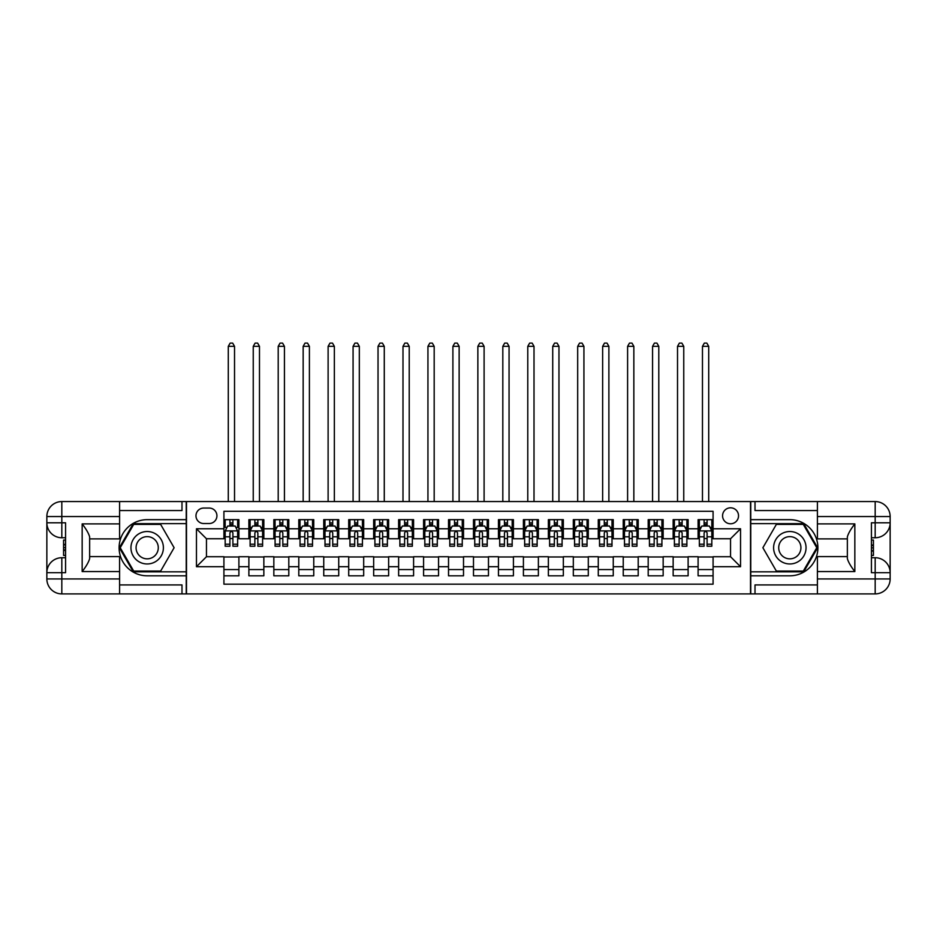 <?xml version="1.0" encoding="UTF-8"?>
<svg xmlns="http://www.w3.org/2000/svg" width="937" height="937" viewBox="0 0 937 937"><rect width="100%" height="100%" fill="white"/><g stroke="black" fill="none" stroke-linecap="round" stroke-linejoin="round"><path stroke-width="1.41" d="M730.544 507.807A7.988 7.988 0 0 0 722.568 515.795A7.988 7.988 0 0 0 730.544 523.783A7.988 7.988 0 0 0 738.532 515.795A7.988 7.988 0 0 0 730.544 507.807M119.596 584.922L181.989 584.922L181.989 593.906L817.404 593.906L817.404 578.937L875.181 578.937L875.181 572.694L871.433 572.694L871.433 522.787L875.181 522.787L875.181 516.545L817.404 516.545L817.404 523.9L854.837 523.9L854.837 571.57C850.843 566.44 848.348 562.118 847.353 558.604L847.353 536.878C848.348 533.352 850.843 529.03 854.837 523.9M713.08 519.66L698.1 519.66L698.1 528.773L688.121 528.773L688.121 538.752L698.1 538.752L698.1 528.773M688.121 528.773L688.121 519.66L673.153 519.66L673.153 528.773L663.162 528.773L663.162 538.752L673.153 538.752L673.153 528.773M663.162 528.773L663.162 519.66L648.193 519.66L648.193 528.773L638.202 528.773L638.202 538.752L648.193 538.752L648.193 528.773M638.202 528.773L638.202 519.66L623.234 519.66L623.234 528.773L613.255 528.773L613.255 538.752L623.234 538.752L623.234 528.773M613.255 528.773L613.255 519.66L598.274 519.66L598.274 528.773L588.295 528.773L588.295 538.752L598.274 538.752L598.274 528.773M588.295 528.773L588.295 519.66L573.315 519.66L573.315 528.773L563.336 528.773L563.336 538.752L573.315 538.752L573.315 528.773M563.336 528.773L563.336 519.66L548.368 519.66L548.368 528.773L538.377 528.773L538.377 538.752L548.368 538.752L548.368 528.773M538.377 528.773L538.377 519.66L523.408 519.66L523.408 528.773L513.417 528.773L513.417 538.752L523.408 538.752L523.408 528.773M513.417 528.773L513.417 519.66L498.449 519.66L498.449 528.773L488.47 528.773L488.47 538.752L498.449 538.752L498.449 528.773M488.47 528.773L488.47 519.66L473.49 519.66L473.49 528.773L463.51 528.773L463.51 538.752L473.49 538.752L473.49 528.773M463.51 528.773L463.51 519.66L448.53 519.66L448.53 528.773L438.551 528.773L438.551 538.752L448.53 538.752L448.53 528.773M438.551 528.773L438.551 519.66L423.583 519.66L423.583 528.773L413.592 528.773L413.592 538.752L423.583 538.752L423.583 528.773M413.592 528.773L413.592 519.66L398.623 519.66L398.623 528.773L388.632 528.773L388.632 538.752L398.623 538.752L398.623 528.773M388.632 528.773L388.632 519.66L373.664 519.66L373.664 528.773L363.685 528.773L363.685 538.752L373.664 538.752L373.664 528.773M363.685 528.773L363.685 519.66L348.705 519.66L348.705 528.773L338.725 528.773L338.725 538.752L348.705 538.752L348.705 528.773M338.725 528.773L338.725 519.66L323.745 519.66L323.745 528.773L313.766 528.773L313.766 538.752L323.745 538.752L323.745 528.773M313.766 528.773L313.766 519.66L298.798 519.66L298.798 528.773L288.807 528.773L288.807 538.752L298.798 538.752L298.798 528.773M288.807 528.773L288.807 519.66L273.838 519.66L273.838 528.773L263.847 528.773L263.847 538.752L273.838 538.752L273.838 528.773M263.847 528.773L263.847 519.66L248.879 519.66L248.879 538.752L238.9 538.752L238.9 519.66L223.92 519.66M223.92 575.81L238.9 575.81L238.9 556.719L248.879 556.719L248.879 575.81L263.847 575.81L263.847 556.719L273.838 556.719L273.838 566.709L263.847 566.709M273.838 566.709L273.838 575.81L288.807 575.81L288.807 556.719L298.798 556.719L298.798 566.709L288.807 566.709M298.798 566.709L298.798 575.81L313.766 575.81L313.766 556.719L323.745 556.719L323.745 566.709L313.766 566.709M323.745 566.709L323.745 575.81L338.725 575.81L338.725 556.719L348.705 556.719L348.705 566.709L338.725 566.709M348.705 566.709L348.705 575.81L363.685 575.81L363.685 556.719L373.664 556.719L373.664 566.709L363.685 566.709M373.664 566.709L373.664 575.81L388.632 575.81L388.632 556.719L398.623 556.719L398.623 566.709L388.632 566.709M398.623 566.709L398.623 575.81L413.592 575.81L413.592 556.719L423.583 556.719L423.583 566.709L413.592 566.709M423.583 566.709L423.583 575.81L438.551 575.81L438.551 556.719L448.53 556.719L448.53 566.709L438.551 566.709M448.53 566.709L448.53 575.81L463.51 575.81L463.51 556.719L473.49 556.719L473.49 566.709L463.51 566.709M473.49 566.709L473.49 575.81L488.47 575.81L488.47 556.719L498.449 556.719L498.449 566.709L488.47 566.709M498.449 566.709L498.449 575.81L513.417 575.81L513.417 556.719L523.408 556.719L523.408 566.709L513.417 566.709M523.408 566.709L523.408 575.81L538.377 575.81L538.377 556.719L548.368 556.719L548.368 566.709L538.377 566.709M548.368 566.709L548.368 575.81L563.336 575.81L563.336 556.719L573.315 556.719L573.315 566.709L563.336 566.709M573.315 566.709L573.315 575.81L588.295 575.81L588.295 556.719L598.274 556.719L598.274 566.709L588.295 566.709M598.274 566.709L598.274 575.81L613.255 575.81L613.255 556.719L623.234 556.719L623.234 566.709L613.255 566.709M623.234 566.709L623.234 575.81L638.202 575.81L638.202 556.719L648.193 556.719L648.193 566.709L638.202 566.709M648.193 566.709L648.193 575.81L663.162 575.81L663.162 556.719L673.153 556.719L673.153 566.709L663.162 566.709M673.153 566.709L673.153 575.81L688.121 575.81L688.121 556.719L698.1 556.719L698.1 566.709L688.121 566.709M203.704 523.525L209.197 523.525A7.742 7.742 0 0 0 216.927 515.795A7.742 7.742 0 0 0 209.197 508.053L203.704 508.053A7.742 7.742 0 0 0 195.974 515.795A7.742 7.742 0 0 0 203.704 523.525M817.404 510.548L755.011 510.548L755.011 501.564L750.514 501.564L750.514 593.906M750.514 501.564L119.596 501.564L119.596 516.545L61.819 516.545L61.819 522.787L65.567 522.787L65.567 572.694L61.819 572.694L61.819 578.937L119.596 578.937L119.596 571.57L82.163 571.57L82.163 523.9C86.157 529.03 88.652 533.352 89.647 536.878L89.647 558.604C88.652 562.118 86.157 566.452 82.163 571.57M186.486 593.906L186.486 501.564M713.08 528.773L713.08 511.297L223.92 511.297L223.92 538.752L206.456 538.752L206.456 556.719L223.92 556.719L223.92 584.173L713.08 584.173L713.08 556.719L730.544 556.719L730.544 538.752L713.08 538.752L713.08 528.773L740.535 528.773L740.535 566.709L713.08 566.709M223.92 566.709L196.465 566.709L196.465 528.773L223.92 528.773M698.1 566.709L698.1 575.81L713.08 575.81M223.92 525.903L225.173 525.903M229.905 525.903L232.903 525.903M237.647 525.903L238.9 525.903M223.92 538.506L225.173 538.506M229.905 538.506L232.903 538.506M237.647 538.506L238.9 538.506M223.92 556.976L238.9 556.976M223.92 569.579L238.9 569.579M248.879 538.506L250.12 538.506M254.864 538.506L257.862 538.506M262.606 538.506L263.847 538.506M248.879 525.903L250.12 525.903M254.864 525.903L257.862 525.903M262.606 525.903L263.847 525.903M248.879 556.976L263.847 556.976M248.879 569.579L263.847 569.579M273.838 556.976L288.807 556.976M273.838 569.579L288.807 569.579M273.838 525.903L275.08 525.903M279.823 525.903L282.822 525.903M287.565 525.903L288.807 525.903M273.838 538.506L275.08 538.506M279.823 538.506L282.822 538.506M287.565 538.506L288.807 538.506M298.798 556.976L313.766 556.976M298.798 569.579L313.766 569.579M298.798 525.903L300.039 525.903M304.783 525.903L307.781 525.903M312.513 525.903L313.766 525.903M298.798 538.506L300.039 538.506M304.783 538.506L307.781 538.506M312.513 538.506L313.766 538.506M323.745 556.976L338.725 556.976M323.745 569.579L338.725 569.579M323.745 525.903L324.998 525.903M329.742 525.903L332.729 525.903M337.472 525.903L338.725 525.903M323.745 538.506L324.998 538.506M329.742 538.506L332.729 538.506M337.472 538.506L338.725 538.506M348.705 556.976L363.685 556.976M348.705 569.579L363.685 569.579M348.705 525.903L349.958 525.903M354.701 525.903L357.688 525.903M362.432 525.903L363.685 525.903M348.705 538.506L349.958 538.506M354.701 538.506L357.688 538.506M362.432 538.506L363.685 538.506M373.664 556.976L388.632 556.976M373.664 569.579L388.632 569.579M373.664 525.903L374.905 525.903M379.649 525.903L382.647 525.903M387.391 525.903L388.632 525.903M373.664 538.506L374.905 538.506M379.649 538.506L382.647 538.506M387.391 538.506L388.632 538.506M398.623 556.976L413.592 556.976M398.623 569.579L413.592 569.579M398.623 525.903L399.865 525.903M404.608 525.903L407.607 525.903M412.35 525.903L413.592 525.903M398.623 538.506L399.865 538.506M404.608 538.506L407.607 538.506M412.35 538.506L413.592 538.506M423.583 556.976L438.551 556.976M423.583 569.579L438.551 569.579M423.583 525.903L424.824 525.903M429.568 525.903L432.566 525.903M437.298 525.903L438.551 525.903M423.583 538.506L424.824 538.506M429.568 538.506L432.566 538.506M437.298 538.506L438.551 538.506M448.53 556.976L463.51 556.976M448.53 569.579L463.51 569.579M448.53 525.903L449.783 525.903M454.527 525.903L457.514 525.903M462.257 525.903L463.51 525.903M448.53 538.506L449.783 538.506M454.527 538.506L457.514 538.506M462.257 538.506L463.51 538.506M473.49 556.976L488.47 556.976M473.49 569.579L488.47 569.579M473.49 525.903L474.743 525.903M479.486 525.903L482.473 525.903M487.217 525.903L488.47 525.903M473.49 538.506L474.743 538.506M479.486 538.506L482.473 538.506M487.217 538.506L488.47 538.506M498.449 556.976L513.417 556.976M498.449 569.579L513.417 569.579M498.449 525.903L499.702 525.903M504.434 525.903L507.432 525.903M512.176 525.903L513.417 525.903M498.449 538.506L499.702 538.506M504.434 538.506L507.432 538.506M512.176 538.506L513.417 538.506M523.408 556.976L538.377 556.976M523.408 569.579L538.377 569.579M523.408 525.903L524.65 525.903M529.393 525.903L532.392 525.903M537.135 525.903L538.377 525.903M523.408 538.506L524.65 538.506M529.393 538.506L532.392 538.506M537.135 538.506L538.377 538.506M548.368 556.976L563.336 556.976M548.368 569.579L563.336 569.579M548.368 525.903L549.609 525.903M554.353 525.903L557.351 525.903M562.095 525.903L563.336 525.903M548.368 538.506L549.609 538.506M554.353 538.506L557.351 538.506M562.095 538.506L563.336 538.506M573.315 556.976L588.295 556.976M573.315 569.579L588.295 569.579M573.315 525.903L574.568 525.903M579.312 525.903L582.299 525.903M587.042 525.903L588.295 525.903M573.315 538.506L574.568 538.506M579.312 538.506L582.299 538.506M587.042 538.506L588.295 538.506M598.274 556.976L613.255 556.976M598.274 569.579L613.255 569.579M598.274 525.903L599.528 525.903M604.271 525.903L607.258 525.903M612.002 525.903L613.255 525.903M598.274 538.506L599.528 538.506M604.271 538.506L607.258 538.506M612.002 538.506L613.255 538.506M623.234 556.976L638.202 556.976M623.234 569.579L638.202 569.579M623.234 525.903L624.487 525.903M629.219 525.903L632.217 525.903M636.961 525.903L638.202 525.903M623.234 538.506L624.487 538.506M629.219 538.506L632.217 538.506M636.961 538.506L638.202 538.506M648.193 556.976L663.162 556.976M648.193 569.579L663.162 569.579M648.193 525.903L649.435 525.903M654.178 525.903L657.177 525.903M661.92 525.903L663.162 525.903M648.193 538.506L649.435 538.506M654.178 538.506L657.177 538.506M661.92 538.506L663.162 538.506M673.153 556.976L688.121 556.976M673.153 569.579L688.121 569.579M673.153 525.903L674.394 525.903M679.138 525.903L682.136 525.903M686.88 525.903L688.121 525.903M673.153 538.506L674.394 538.506M679.138 538.506L682.136 538.506M686.88 538.506L688.121 538.506M698.1 556.976L713.08 556.976M698.1 569.579L713.08 569.579M698.1 525.903L699.353 525.903M704.097 525.903L707.095 525.903M711.827 525.903L713.08 525.903M698.1 538.506L699.353 538.506M704.097 538.506L707.095 538.506M711.827 538.506L713.08 538.506M206.456 538.752L196.465 528.773M206.456 556.719L196.465 566.709M740.535 528.773L730.544 538.752M740.535 566.709L730.544 556.719M232.903 519.66L232.903 526.032L232.903 522.905L229.905 522.905M237.647 544.21L232.903 544.21L232.903 546.236L237.647 546.236L237.647 531.021L235.152 526.032L227.668 526.032L225.173 531.021L225.173 546.236L229.905 546.236L229.905 544.21L225.173 544.21M226.977 527.402L225.173 527.402L225.173 519.66M225.173 527.449L225.173 522.905M237.647 527.449L237.647 522.905M235.843 527.402L237.647 527.402L237.647 519.66M229.905 526.032L229.905 519.66M232.903 544.21L232.903 532.884C231.907 530.963 230.912 530.963 229.905 532.884L229.905 541.305M225.173 536.807L229.905 536.807L229.905 544.21M234.531 501.564L234.531 346.339L228.288 346.339L228.288 501.564M228.288 346.339L230.162 343.094L232.657 343.094L234.531 346.339M155.284 533.692A16.222 16.222 0 0 0 133.124 539.63A16.222 16.222 0 0 0 139.063 561.79A16.222 16.222 0 0 0 161.223 555.852A16.222 16.222 0 0 0 155.284 533.692M152.731 538.119A11.103 11.103 0 0 0 137.563 542.183A11.103 11.103 0 0 0 141.628 557.351A11.103 11.103 0 0 0 156.795 553.287A11.103 11.103 0 0 0 152.731 538.119M160.649 571.078L133.71 571.078L120.229 547.735L133.71 524.404L160.649 524.404L174.118 547.735L160.649 571.078M797.937 533.692A16.222 16.222 0 0 0 775.777 539.63A16.222 16.222 0 0 0 781.716 561.79A16.222 16.222 0 0 0 803.876 555.852A16.222 16.222 0 0 0 797.937 533.692M795.372 538.119A11.103 11.103 0 0 0 780.205 542.183A11.103 11.103 0 0 0 784.269 557.351A11.103 11.103 0 0 0 799.437 553.287A11.103 11.103 0 0 0 795.372 538.119M803.29 571.078L776.351 571.078L762.882 547.735L776.351 524.404L803.29 524.404L816.771 547.735L803.29 571.078M186.24 501.564L186.24 519.66L147.179 519.66A28.075 28.075 0 0 0 119.104 547.735A28.075 28.075 0 0 0 147.179 575.81L186.24 575.81L186.24 593.906M82.163 523.9L119.596 523.9L119.596 516.545M119.596 523.9L119.596 538.88L89.647 538.88M119.596 578.937L119.596 593.906L61.819 593.906A14.969 14.969 0 0 1 46.85 578.937L46.85 516.545A14.969 14.969 0 0 1 61.819 501.564L119.596 501.564M186.24 519.66L186.24 523.654L133.277 523.654L119.374 547.735L133.277 571.828L186.24 571.828L186.24 523.654M186.24 571.828L186.24 575.81M89.647 556.601L119.596 556.601L119.596 571.57M181.989 593.906L119.596 593.906M46.85 572.694A14.969 14.969 0 0 1 61.819 557.726A14.969 14.969 0 0 0 46.85 572.694L61.819 572.694L61.819 557.726L65.567 557.726M65.567 537.756L61.819 537.756L61.819 522.787L46.85 522.787A14.969 14.969 0 0 0 61.819 537.756A14.969 14.969 0 0 1 46.85 522.787M181.989 501.564L181.989 510.548L119.596 510.548M65.567 540.063L63.575 540.063L63.575 549.937L65.567 549.937M63.575 547.618L65.567 547.618M63.575 544.865L65.567 544.865M63.575 544.409L65.567 544.409M63.575 549.937L63.575 555.418L65.567 555.418M63.575 550.429L65.567 550.429M750.76 593.906L750.76 575.81L789.821 575.81A28.075 28.075 0 0 0 817.896 547.735A28.075 28.075 0 0 0 789.821 519.66L750.76 519.66L750.76 501.564M854.837 571.57L817.404 571.57L817.404 578.937M817.404 571.57L817.404 556.601L847.353 556.601M817.404 516.545L817.404 501.564L875.181 501.564A14.969 14.969 0 0 1 890.15 516.545L890.15 578.937A14.969 14.969 0 0 1 875.181 593.906L817.404 593.906M750.76 575.81L750.76 571.828L803.723 571.828L817.626 547.735L803.723 523.654L750.76 523.654L750.76 571.828M750.76 523.654L750.76 519.66M847.353 538.88L817.404 538.88L817.404 523.9M755.011 501.564L817.404 501.564M890.15 522.787A14.969 14.969 0 0 1 875.181 537.756A14.969 14.969 0 0 0 890.15 522.787L875.181 522.787L875.181 537.756L871.433 537.756M871.433 557.726L875.181 557.726L875.181 572.694L890.15 572.694A14.969 14.969 0 0 0 875.181 557.726A14.969 14.969 0 0 1 890.15 572.694M755.011 593.906L755.011 584.922L817.404 584.922M871.433 555.418L873.425 555.418L873.425 545.533L871.433 545.533M873.425 547.864L871.433 547.864M873.425 550.616L871.433 550.616M873.425 551.061L871.433 551.061M873.425 545.533L873.425 540.063L871.433 540.063M873.425 545.041L871.433 545.041M257.862 522.905L254.864 522.905M262.606 544.21L257.862 544.21L257.862 546.236L262.606 546.236L262.606 531.021L260.111 526.032L252.627 526.032L250.12 531.021L250.12 546.236L254.864 546.236L254.864 544.21L250.12 544.21M250.12 531.021L250.12 519.66M262.606 531.021L262.606 519.66M254.864 526.032L254.864 519.66M257.862 519.66L257.862 526.032M257.862 544.21L257.862 532.884C256.867 530.963 255.871 530.963 254.864 532.884L254.864 544.21M259.479 501.564L259.479 346.339L253.248 346.339L253.248 501.564M253.248 346.339L255.122 343.094L257.616 343.094L259.479 346.339M282.822 522.905L279.823 522.905M287.565 544.21L282.822 544.21L282.822 546.236L287.565 546.236L287.565 531.021L285.071 526.032L277.575 526.032L275.08 531.021L275.08 546.236L279.823 546.236L279.823 544.21L275.08 544.21M275.08 531.021L275.08 519.66M287.565 531.021L287.565 519.66M279.823 526.032L279.823 519.66M282.822 519.66L282.822 526.032M282.822 544.21L282.822 532.884C281.826 530.963 280.819 530.963 279.823 532.884L279.823 544.21M284.438 501.564L284.438 346.339L278.207 346.339L278.207 501.564M278.207 346.339L280.069 343.094L282.564 343.094L284.438 346.339M307.781 522.905L304.783 522.905M312.513 544.21L307.781 544.21L307.781 546.236L312.513 546.236L312.513 531.021L310.018 526.032L302.534 526.032L300.039 531.021L300.039 546.236L304.783 546.236L304.783 544.21L300.039 544.21M300.039 531.021L300.039 519.66M312.513 531.021L312.513 519.66M304.783 526.032L304.783 519.66M307.781 519.66L307.781 526.032M307.781 544.21L307.781 532.884C306.774 530.963 305.778 530.963 304.783 532.884L304.783 544.21M309.397 501.564L309.397 346.339L303.155 346.339L303.155 501.564M303.155 346.339L305.029 343.094L307.523 343.094L309.397 346.339M332.729 522.905L329.742 522.905M337.472 544.21L332.729 544.21L332.729 546.236L337.472 546.236L337.472 531.021L334.977 526.032L327.493 526.032L324.998 531.021L324.998 546.236L329.742 546.236L329.742 544.21L324.998 544.21M324.998 531.021L324.998 519.66M337.472 531.021L337.472 519.66M329.742 526.032L329.742 519.66M332.729 519.66L332.729 526.032M332.729 544.21L332.729 532.884C331.733 530.963 330.738 530.963 329.742 532.884L329.742 544.21M334.357 501.564L334.357 346.339L328.114 346.339L328.114 501.564M328.114 346.339L329.988 343.094L332.483 343.094L334.357 346.339M357.688 522.905L354.701 522.905M362.432 544.21L357.688 544.21L357.688 546.236L362.432 546.236L362.432 531.021L359.937 526.032L352.453 526.032L349.958 531.021L349.958 546.236L354.701 546.236L354.701 544.21L349.958 544.21M349.958 531.021L349.958 519.66M362.432 531.021L362.432 519.66M354.701 526.032L354.701 519.66M357.688 519.66L357.688 526.032M357.688 544.21L357.688 532.884C356.692 530.963 355.697 530.963 354.701 532.884L354.701 544.21M359.316 501.564L359.316 346.339L353.073 346.339L353.073 501.564M353.073 346.339L354.947 343.094L357.442 343.094L359.316 346.339M382.647 522.905L379.649 522.905M387.391 544.21L382.647 544.21L382.647 546.236L387.391 546.236L387.391 531.021L384.896 526.032L377.412 526.032L374.905 531.021L374.905 546.236L379.649 546.236L379.649 544.21L374.905 544.21M374.905 531.021L374.905 519.66M387.391 531.021L387.391 519.66M379.649 526.032L379.649 519.66M382.647 519.66L382.647 526.032M382.647 544.21L382.647 532.884C381.652 530.963 380.656 530.963 379.649 532.884L379.649 544.21M384.275 501.564L384.275 346.339L378.033 346.339L378.033 501.564M378.033 346.339L379.907 343.094L382.401 343.094L384.275 346.339M407.607 522.905L404.608 522.905M412.35 544.21L407.607 544.21L407.607 546.236L412.35 546.236L412.35 531.021L409.856 526.032L402.36 526.032L399.865 531.021L399.865 546.236L404.608 546.236L404.608 544.21L399.865 544.21M399.865 531.021L399.865 519.66M412.35 531.021L412.35 519.66M404.608 526.032L404.608 519.66M407.607 519.66L407.607 526.032M407.607 544.21L407.607 532.884C406.611 530.963 405.604 530.963 404.608 532.884L404.608 544.21M409.223 501.564L409.223 346.339L402.992 346.339L402.992 501.564M402.992 346.339L404.854 343.094L407.361 343.094L409.223 346.339M432.566 522.905L429.568 522.905M437.298 544.21L432.566 544.21L432.566 546.236L437.298 546.236L437.298 531.021L434.803 526.032L427.319 526.032L424.824 531.021L424.824 546.236L429.568 546.236L429.568 544.21L424.824 544.21M424.824 531.021L424.824 519.66M437.298 531.021L437.298 519.66M429.568 526.032L429.568 519.66M432.566 519.66L432.566 526.032M432.566 544.21L432.566 532.884C431.57 530.963 430.563 530.963 429.568 532.884L429.568 544.21M434.182 501.564L434.182 346.339L427.94 346.339L427.94 501.564M427.94 346.339L429.814 343.094L432.308 343.094L434.182 346.339M457.514 522.905L454.527 522.905M462.257 544.21L457.514 544.21L457.514 546.236L462.257 546.236L462.257 531.021L459.762 526.032L452.278 526.032L449.783 531.021L449.783 546.236L454.527 546.236L454.527 544.21L449.783 544.21M449.783 531.021L449.783 519.66M462.257 531.021L462.257 519.66M454.527 526.032L454.527 519.66M457.514 519.66L457.514 526.032M457.514 544.21L457.514 532.884C456.518 530.963 455.523 530.963 454.527 532.884L454.527 544.21M459.142 501.564L459.142 346.339L452.899 346.339L452.899 501.564M452.899 346.339L454.773 343.094L457.268 343.094L459.142 346.339M482.473 522.905L479.486 522.905M487.217 544.21L482.473 544.21L482.473 546.236L487.217 546.236L487.217 531.021L484.722 526.032L477.238 526.032L474.743 531.021L474.743 546.236L479.486 546.236L479.486 544.21L474.743 544.21M474.743 531.021L474.743 519.66M487.217 531.021L487.217 519.66M479.486 526.032L479.486 519.66M482.473 519.66L482.473 526.032M482.473 544.21L482.473 532.884C481.477 530.963 480.482 530.963 479.486 532.884L479.486 544.21M484.101 501.564L484.101 346.339L477.858 346.339L477.858 501.564M477.858 346.339L479.732 343.094L482.227 343.094L484.101 346.339M507.432 522.905L504.434 522.905M512.176 544.21L507.432 544.21L507.432 546.236L512.176 546.236L512.176 531.021L509.681 526.032L502.197 526.032L499.702 531.021L499.702 546.236L504.434 546.236L504.434 544.21L499.702 544.21M499.702 531.021L499.702 519.66M512.176 531.021L512.176 519.66M504.434 526.032L504.434 519.66M507.432 519.66L507.432 526.032M507.432 544.21L507.432 532.884C506.437 530.963 505.441 530.963 504.434 532.884L504.434 544.21M509.06 501.564L509.06 346.339L502.818 346.339L502.818 501.564M502.818 346.339L504.692 343.094L507.186 343.094L509.06 346.339M532.392 522.905L529.393 522.905M537.135 544.21L532.392 544.21L532.392 546.236L537.135 546.236L537.135 531.021L534.64 526.032L527.144 526.032L524.65 531.021L524.65 546.236L529.393 546.236L529.393 544.21L524.65 544.21M524.65 531.021L524.65 519.66M537.135 531.021L537.135 519.66M529.393 526.032L529.393 519.66M532.392 519.66L532.392 526.032M532.392 544.21L532.392 532.884C531.396 530.963 530.401 530.963 529.393 532.884L529.393 544.21M534.008 501.564L534.008 346.339L527.777 346.339L527.777 501.564M527.777 346.339L529.639 343.094L532.146 343.094L534.008 346.339M557.351 522.905L554.353 522.905M562.095 544.21L557.351 544.21L557.351 546.236L562.095 546.236L562.095 531.021L559.588 526.032L552.104 526.032L549.609 531.021L549.609 546.236L554.353 546.236L554.353 544.21L549.609 544.21M549.609 531.021L549.609 519.66M562.095 531.021L562.095 519.66M554.353 526.032L554.353 519.66M557.351 519.66L557.351 526.032M557.351 544.21L557.351 532.884C556.355 530.963 555.348 530.963 554.353 532.884L554.353 544.21M558.967 501.564L558.967 346.339L552.725 346.339L552.725 501.564M552.725 346.339L554.599 343.094L557.093 343.094L558.967 346.339M582.299 522.905L579.312 522.905M587.042 544.21L582.299 544.21L582.299 546.236L587.042 546.236L587.042 531.021L584.547 526.032L577.063 526.032L574.568 531.021L574.568 546.236L579.312 546.236L579.312 544.21L574.568 544.21M574.568 531.021L574.568 519.66M587.042 531.021L587.042 519.66M579.312 526.032L579.312 519.66M582.299 519.66L582.299 526.032M582.299 544.21L582.299 532.884C581.303 530.963 580.308 530.963 579.312 532.884L579.312 544.21M583.927 501.564L583.927 346.339L577.684 346.339L577.684 501.564M577.684 346.339L579.558 343.094L582.053 343.094L583.927 346.339M607.258 522.905L604.271 522.905M612.002 544.21L607.258 544.21L607.258 546.236L612.002 546.236L612.002 531.021L609.507 526.032L602.022 526.032L599.528 531.021L599.528 546.236L604.271 546.236L604.271 544.21L599.528 544.21M599.528 531.021L599.528 519.66M612.002 531.021L612.002 519.66M604.271 526.032L604.271 519.66M607.258 519.66L607.258 526.032M607.258 544.21L607.258 532.884C606.262 530.963 605.267 530.963 604.271 532.884L604.271 544.21M608.886 501.564L608.886 346.339L602.643 346.339L602.643 501.564M602.643 346.339L604.517 343.094L607.012 343.094L608.886 346.339M632.217 522.905L629.219 522.905M636.961 544.21L632.217 544.21L632.217 546.236L636.961 546.236L636.961 531.021L634.466 526.032L626.982 526.032L624.487 531.021L624.487 546.236L629.219 546.236L629.219 544.21L624.487 544.21M624.487 531.021L624.487 519.66M636.961 531.021L636.961 519.66M629.219 526.032L629.219 519.66M632.217 519.66L632.217 526.032M632.217 544.21L632.217 532.884C631.222 530.963 630.226 530.963 629.219 532.884L629.219 544.21M633.845 501.564L633.845 346.339L627.603 346.339L627.603 501.564M627.603 346.339L629.477 343.094L631.971 343.094L633.845 346.339M657.177 522.905L654.178 522.905M661.92 544.21L657.177 544.21L657.177 546.236L661.92 546.236L661.92 531.021L659.425 526.032L651.929 526.032L649.435 531.021L649.435 546.236L654.178 546.236L654.178 544.21L649.435 544.21M649.435 531.021L649.435 519.66M661.92 531.021L661.92 519.66M654.178 526.032L654.178 519.66M657.177 519.66L657.177 526.032M657.177 544.21L657.177 532.884C656.181 530.963 655.186 530.963 654.178 532.884L654.178 544.21M658.793 501.564L658.793 346.339L652.562 346.339L652.562 501.564M652.562 346.339L654.436 343.094L656.931 343.094L658.793 346.339M682.136 522.905L679.138 522.905M686.88 544.21L682.136 544.21L682.136 546.236L686.88 546.236L686.88 531.021L684.373 526.032L676.889 526.032L674.394 531.021L674.394 546.236L679.138 546.236L679.138 544.21L674.394 544.21M674.394 531.021L674.394 519.66M686.88 531.021L686.88 519.66M679.138 526.032L679.138 519.66M682.136 519.66L682.136 526.032M682.136 544.21L682.136 532.884C681.14 530.963 680.133 530.963 679.138 532.884L679.138 544.21M683.752 501.564L683.752 346.339L677.521 346.339L677.521 501.564M677.521 346.339L679.384 343.094L681.878 343.094L683.752 346.339M707.095 522.905L704.097 522.905M711.827 544.21L707.095 544.21L707.095 546.236L711.827 546.236L711.827 531.021L709.332 526.032L701.848 526.032L699.353 531.021L699.353 546.236L704.097 546.236L704.097 544.21L699.353 544.21M699.353 531.021L699.353 519.66M711.827 531.021L711.827 519.66M704.097 526.032L704.097 519.66M707.095 519.66L707.095 526.032M707.095 544.21L707.095 532.884C706.088 530.963 705.092 530.963 704.097 532.884L704.097 544.21M708.712 501.564L708.712 346.339L702.469 346.339L702.469 501.564M702.469 346.339L704.343 343.094L706.838 343.094L708.712 346.339M248.879 566.709L238.9 566.709M248.879 528.773L238.9 528.773M237.588 530.892L225.231 530.892M237.647 536.807L232.903 536.807M232.903 524.497L229.905 524.497M61.819 501.564A14.969 14.969 0 0 0 46.85 516.545L61.819 516.545L61.819 501.564M61.819 593.906L61.819 578.937L46.85 578.937A14.969 14.969 0 0 0 61.819 593.906M875.181 593.906A14.969 14.969 0 0 0 890.15 578.937L875.181 578.937L875.181 593.906M875.181 501.564L875.181 516.545L890.15 516.545A14.969 14.969 0 0 0 875.181 501.564M262.547 530.892L250.191 530.892M250.12 527.402L251.936 527.402M260.791 527.402L262.606 527.402M254.864 536.807L250.12 536.807M262.606 536.807L257.862 536.807M257.862 524.497L254.864 524.497M287.495 530.892L275.15 530.892M275.08 527.402L276.895 527.402M285.75 527.402L287.565 527.402M279.823 536.807L275.08 536.807M287.565 536.807L282.822 536.807M282.822 524.497L279.823 524.497M312.454 530.892L300.098 530.892M300.039 527.402L301.855 527.402M310.709 527.402L312.513 527.402M304.783 536.807L300.039 536.807M312.513 536.807L307.781 536.807M307.781 524.497L304.783 524.497M337.414 530.892L325.057 530.892M324.998 527.402L326.802 527.402M335.669 527.402L337.472 527.402M329.742 536.807L324.998 536.807M337.472 536.807L332.729 536.807M332.729 524.497L329.742 524.497M362.373 530.892L350.016 530.892M349.958 527.402L351.762 527.402M360.628 527.402L362.432 527.402M354.701 536.807L349.958 536.807M362.432 536.807L357.688 536.807M357.688 524.497L354.701 524.497M387.332 530.892L374.976 530.892M374.905 527.402L376.721 527.402M385.575 527.402L387.391 527.402M379.649 536.807L374.905 536.807M387.391 536.807L382.647 536.807M382.647 524.497L379.649 524.497M412.28 530.892L399.935 530.892M399.865 527.402L401.68 527.402M410.535 527.402L412.35 527.402M404.608 536.807L399.865 536.807M412.35 536.807L407.607 536.807M407.607 524.497L404.608 524.497M437.239 530.892L424.883 530.892M424.824 527.402L426.64 527.402M435.494 527.402L437.298 527.402M429.568 536.807L424.824 536.807M437.298 536.807L432.566 536.807M432.566 524.497L429.568 524.497M462.199 530.892L449.842 530.892M449.783 527.402L451.587 527.402M460.454 527.402L462.257 527.402M454.527 536.807L449.783 536.807M462.257 536.807L457.514 536.807M457.514 524.497L454.527 524.497M487.158 530.892L474.801 530.892M474.743 527.402L476.546 527.402M485.413 527.402L487.217 527.402M479.486 536.807L474.743 536.807M487.217 536.807L482.473 536.807M482.473 524.497L479.486 524.497M512.117 530.892L499.761 530.892M499.702 527.402L501.506 527.402M510.36 527.402L512.176 527.402M504.434 536.807L499.702 536.807M512.176 536.807L507.432 536.807M507.432 524.497L504.434 524.497M537.065 530.892L524.72 530.892M524.65 527.402L526.465 527.402M535.32 527.402L537.135 527.402M529.393 536.807L524.65 536.807M537.135 536.807L532.392 536.807M532.392 524.497L529.393 524.497M562.024 530.892L549.668 530.892M549.609 527.402L551.424 527.402M560.279 527.402L562.095 527.402M554.353 536.807L549.609 536.807M562.095 536.807L557.351 536.807M557.351 524.497L554.353 524.497M586.984 530.892L574.627 530.892M574.568 527.402L576.372 527.402M585.238 527.402L587.042 527.402M579.312 536.807L574.568 536.807M587.042 536.807L582.299 536.807M582.299 524.497L579.312 524.497M611.943 530.892L599.586 530.892M599.528 527.402L601.331 527.402M610.198 527.402L612.002 527.402M604.271 536.807L599.528 536.807M612.002 536.807L607.258 536.807M607.258 524.497L604.271 524.497M636.902 530.892L624.546 530.892M624.487 527.402L626.291 527.402M635.145 527.402L636.961 527.402M629.219 536.807L624.487 536.807M636.961 536.807L632.217 536.807M632.217 524.497L629.219 524.497M661.85 530.892L649.505 530.892M649.435 527.402L651.25 527.402M660.105 527.402L661.92 527.402M654.178 536.807L649.435 536.807M661.92 536.807L657.177 536.807M657.177 524.497L654.178 524.497M686.809 530.892L674.453 530.892M674.394 527.402L676.209 527.402M685.064 527.402L686.88 527.402M679.138 536.807L674.394 536.807M686.88 536.807L682.136 536.807M682.136 524.497L679.138 524.497M711.769 530.892L699.412 530.892M699.353 527.402L701.157 527.402M710.023 527.402L711.827 527.402M704.097 536.807L699.353 536.807M711.827 536.807L707.095 536.807M707.095 524.497L704.097 524.497"/></g></svg>
